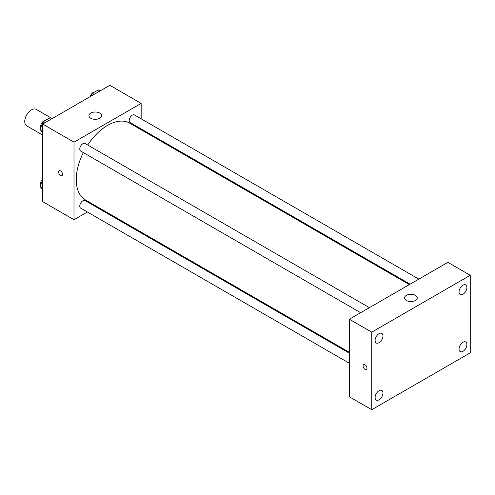 <?xml version="1.0" encoding="UTF-8"?>
<svg xmlns="http://www.w3.org/2000/svg" width="495" height="495" viewBox="0 0 495 495"><rect width="100%" height="100%" fill="white"/><g stroke="black" fill="none" stroke-linecap="round" stroke-linejoin="round"><path stroke-width="0.74" d="M52.154 118.583L36.215 109.376A9.498 5.482 120 0 0 28.896 111.926A9.498 5.482 120 0 0 24.75 121.479A9.498 5.482 120 0 0 26.718 125.829L42.657 135.036M87.361 211.996L74.002 219.712L42.657 201.62L42.657 124.066L109.822 85.288L141.162 103.387L141.162 118.812M96.841 206.526L96.098 206.953M83.346 152.602A44.321 25.591 120 0 0 76.242 179.642A44.321 25.591 120 0 0 85.418 199.937L349.359 352.316M409.353 284.594L129.746 123.162A44.321 25.591 120 0 0 87.714 145.035M141.162 128.904L141.162 129.758M74.002 219.712L74.002 142.158L141.162 103.387M418.832 279.124L134.479 114.958A4.368 2.525 120 0 0 131.113 116.127A4.368 2.525 120 0 0 129.207 120.526A4.368 2.525 120 0 0 130.111 122.525L410.095 284.167M349.359 353.17L85.053 200.574A4.368 2.525 120 0 0 81.681 201.743A4.368 2.525 120 0 0 79.775 206.143A4.368 2.525 120 0 0 80.685 208.141L349.359 363.262M360.663 312.71L80.685 151.062A4.368 2.525 -60 0 1 80.685 146.019A4.368 2.525 -60 0 1 85.053 143.494L369.4 307.661M74.002 142.158L42.657 124.066M90.789 118.249A6.33 3.657 180 0 1 88.939 115.663A6.33 3.657 180 0 1 95.269 112.006A6.33 3.657 180 0 1 101.599 115.663A6.33 3.657 180 0 1 97.694 119.041A6.33 3.657 180 0 1 90.789 118.249M62.531 174.314A2.772 1.596 60 0 1 61.955 175.583A2.772 1.596 60 0 1 59.183 173.98A2.772 1.596 60 0 1 59.183 170.781A2.772 1.596 60 0 1 61.318 171.524A2.772 1.596 60 0 1 62.531 174.314M61.955 175.577A2.772 1.596 60 0 1 59.183 173.98A2.772 1.596 60 0 1 59.183 170.781M349.359 396.786L349.359 319.232L447.864 262.362L470.25 275.288L470.25 352.842L371.745 409.712L349.359 396.786M371.745 409.712L371.745 332.157L349.359 319.232M366.993 368.187A2.772 1.596 60 0 1 366.418 369.456A2.772 1.596 60 0 1 363.646 367.853A2.772 1.596 60 0 1 363.646 364.654A2.772 1.596 60 0 1 365.78 365.397A2.772 1.596 60 0 1 366.993 368.187M371.745 332.157L470.25 275.288M415.404 300.49A6.33 3.657 180 0 1 408.499 301.282A6.33 3.657 180 0 1 404.594 297.91A6.33 3.657 180 0 1 410.924 294.253A6.33 3.657 180 0 1 417.254 297.91A6.33 3.657 180 0 1 415.404 300.49M462.974 285.194A5.544 3.205 120 0 0 459.051 291.988A5.544 3.205 120 0 0 460.202 294.531A5.544 3.205 120 0 0 465.746 291.326A5.544 3.205 120 0 0 465.746 284.922A5.544 3.205 120 0 0 462.974 285.194M379.022 333.667A5.544 3.205 120 0 0 375.099 340.461A5.544 3.205 120 0 0 376.25 342.998A5.544 3.205 120 0 0 381.8 339.793A5.544 3.205 120 0 0 381.8 333.389A5.544 3.205 120 0 0 379.022 333.667M379.022 390.741A5.544 3.205 120 0 0 375.099 397.535A5.544 3.205 120 0 0 376.25 400.078A5.544 3.205 120 0 0 381.8 396.872A5.544 3.205 120 0 0 381.8 390.468A5.544 3.205 120 0 0 379.022 390.741M462.974 342.274A5.544 3.205 120 0 0 459.051 349.068A5.544 3.205 120 0 0 460.202 351.605A5.544 3.205 120 0 0 465.746 348.406A5.544 3.205 120 0 0 465.746 342.002A5.544 3.205 120 0 0 462.974 342.274M366.418 369.456A2.772 1.596 60 0 1 363.646 367.853A2.772 1.596 60 0 1 363.646 364.654M42.657 132.938L40.114 129.313L43.022 121.813L48.838 118.46L50.608 119.481M42.657 130.779L40.114 129.313M44.791 122.834L43.022 121.813M44.995 120.675A4.368 2.525 120 0 0 40.602 126.442A4.368 2.525 120 0 0 40.788 127.568M91.427 95.906L92.447 93.277L98.264 89.917L100.033 90.938M94.217 94.298L92.447 93.277M94.427 92.138A4.368 2.525 120 0 0 90.208 96.612M42.657 190.012L40.114 186.386L42.657 179.821M42.657 187.859L40.114 186.386M42.657 178.967A4.368 2.525 120 0 0 40.602 183.521A4.368 2.525 120 0 0 40.788 184.641"/></g></svg>
